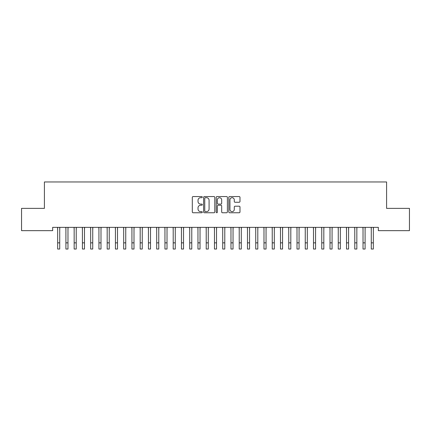 <?xml version="1.0" encoding="UTF-8"?>
<svg xmlns="http://www.w3.org/2000/svg" width="431" height="431" viewBox="0 0 431 431"><rect width="100%" height="100%" fill="white"/><g stroke="black" fill="none" stroke-linecap="round" stroke-linejoin="round"><path stroke-width="0.65" d="M202.295 197.123A0.566 0.566 0 0 0 201.73 196.558L193.12 196.558A0.808 0.808 0 0 0 192.312 197.371L192.312 211.95A0.808 0.808 0 0 0 193.12 212.763L201.73 212.763A0.566 0.566 0 0 0 202.295 212.192A0.566 0.566 0 0 0 201.73 211.626L200.614 211.626A2.591 2.591 0 0 1 198.023 209.035L198.023 207.817A2.591 2.591 0 0 1 200.614 205.226L201.73 205.226A0.566 0.566 0 0 0 202.295 204.66A0.566 0.566 0 0 0 201.73 204.095L200.614 204.095A2.591 2.591 0 0 1 198.023 201.498L198.023 200.286A2.591 2.591 0 0 1 200.614 197.694L201.73 197.694A0.566 0.566 0 0 0 202.295 197.123M239.173 202.268A0.808 0.808 0 0 0 239.986 201.46L239.986 197.371A0.808 0.808 0 0 0 239.173 196.558L229.615 196.558A0.808 0.808 0 0 0 228.807 197.371L228.807 211.95A0.808 0.808 0 0 0 229.615 212.763L239.173 212.763A0.808 0.808 0 0 0 239.986 211.95L239.986 207.009A0.808 0.808 0 0 0 239.173 206.201L235.084 206.201A0.808 0.808 0 0 0 234.275 207.009L234.275 209.461A2.166 2.166 0 0 1 232.11 211.626A2.166 2.166 0 0 1 229.938 209.461L229.938 199.86A2.166 2.166 0 0 1 232.11 197.694A2.166 2.166 0 0 1 234.275 199.86L234.275 201.46A0.808 0.808 0 0 0 235.084 202.268L239.173 202.268M378.337 227.358L52.663 227.358L52.663 230.655L21.55 230.655L21.55 208.372L44.409 208.372L44.409 181.963L386.591 181.963L386.591 208.372L409.45 208.372L409.45 230.655L378.337 230.655L378.337 227.358M214.789 197.371A0.808 0.808 0 0 0 213.981 196.558L204.423 196.558A0.808 0.808 0 0 0 203.61 197.371L203.61 211.95A0.808 0.808 0 0 0 204.423 212.763L213.981 212.763A0.808 0.808 0 0 0 214.789 211.95L214.789 197.371M217.019 196.558L226.577 196.558A0.808 0.808 0 0 1 227.39 197.371L227.39 211.95A0.808 0.808 0 0 1 226.577 212.763L222.488 212.763A0.808 0.808 0 0 1 221.679 211.95L221.679 206.034A0.808 0.808 0 0 0 220.866 205.226L218.151 205.226A0.808 0.808 0 0 0 217.343 206.034L217.343 212.192A0.566 0.566 0 0 1 216.777 212.763A0.566 0.566 0 0 1 216.211 212.192L216.211 197.371A0.808 0.808 0 0 1 217.019 196.558M205.312 197.694A0.566 0.566 0 0 0 204.747 198.26L204.747 211.061A0.566 0.566 0 0 0 205.312 211.626L206.487 211.626A2.591 2.591 0 0 0 209.078 209.035L209.078 200.286A2.591 2.591 0 0 0 206.487 197.694L205.312 197.694M221.679 199.898A2.166 2.166 0 0 0 219.508 197.732A2.166 2.166 0 0 0 217.343 199.898L217.343 203.281A0.808 0.808 0 0 0 218.151 204.095L220.866 204.095A0.808 0.808 0 0 0 221.679 203.281L221.679 199.898M59.72 230.466L59.828 227.358M57.657 230.466L57.555 227.358M57.657 242.847L59.72 242.847L59.72 249.037L57.657 249.037L57.657 227.616M59.72 242.847L59.72 227.616M67.974 230.466L68.076 227.358M65.911 230.466L65.808 227.358M76.228 230.466L76.33 227.358M74.164 230.466L74.062 227.358M65.911 249.037L67.974 249.037L65.911 249.037L65.911 227.616M67.974 249.037L67.974 227.616M74.164 249.037L76.228 249.037L74.164 249.037L74.164 227.616M76.228 249.037L76.228 227.616M84.481 230.466L84.584 227.358M82.418 230.466L82.31 227.358M92.735 230.466L92.837 227.358M90.672 230.466L90.564 227.358M82.418 249.037L84.481 249.037L82.418 249.037L82.418 227.616M84.481 249.037L84.481 227.616M90.672 249.037L92.735 249.037L90.672 249.037L90.672 227.616M92.735 249.037L92.735 227.616M100.989 230.466L101.091 227.358M98.925 230.466L98.818 227.358M98.925 249.037L100.989 249.037L98.925 249.037L98.925 227.616M100.989 249.037L100.989 227.616M109.242 230.466L109.345 227.358M107.179 230.466L107.071 227.358M107.179 249.037L109.242 249.037L107.179 249.037L107.179 227.616M109.242 249.037L109.242 227.616M117.496 230.466L117.598 227.358M115.433 230.466L115.325 227.358M115.433 249.037L117.496 249.037L115.433 249.037L115.433 227.616M117.496 249.037L117.496 227.616M125.744 230.466L125.852 227.358M123.681 230.466L123.578 227.358M123.681 249.037L125.744 249.037L123.681 249.037L123.681 227.616M125.744 249.037L125.744 227.616M133.998 230.466L134.106 227.358M131.934 230.466L131.832 227.358M131.934 249.037L133.998 249.037L131.934 249.037L131.934 227.616M133.998 249.037L133.998 227.616M142.252 230.466L142.359 227.358M140.188 230.466L140.086 227.358M140.188 249.037L142.252 249.037L140.188 249.037L140.188 227.616M142.252 249.037L142.252 227.616M150.505 230.466L150.613 227.358M148.442 230.466L148.339 227.358M148.442 249.037L150.505 249.037L148.442 249.037L148.442 227.616M150.505 249.037L150.505 227.616M158.759 230.466L158.867 227.358M156.695 230.466L156.593 227.358M156.695 249.037L158.759 249.037L156.695 249.037L156.695 227.616M158.759 249.037L158.759 227.616M167.012 230.466L167.115 227.358M164.949 230.466L164.847 227.358M164.949 249.037L167.012 249.037L164.949 249.037L164.949 227.616M167.012 249.037L167.012 227.616M175.266 230.466L175.369 227.358M173.203 230.466L173.1 227.358M173.203 249.037L175.266 249.037L173.203 249.037L173.203 227.616M175.266 249.037L175.266 227.616M183.52 230.466L183.622 227.358M181.456 230.466L181.349 227.358M181.456 249.037L183.52 249.037L181.456 249.037L181.456 227.616M183.52 249.037L183.52 227.616M191.773 230.466L191.876 227.358M189.71 230.466L189.602 227.358M189.71 249.037L191.773 249.037L189.71 249.037L189.71 227.616M191.773 249.037L191.773 227.616M200.027 230.466L200.129 227.358M197.964 230.466L197.856 227.358M197.964 249.037L200.027 249.037L197.964 249.037L197.964 227.616M200.027 249.037L200.027 227.616M208.281 230.466L208.383 227.358M206.217 230.466L206.11 227.358M206.217 249.037L208.281 249.037L206.217 249.037L206.217 227.616M208.281 249.037L208.281 227.616M216.529 230.466L216.637 227.358M214.471 230.466L214.363 227.358M214.471 249.037L216.529 249.037L214.471 249.037L214.471 227.616M216.529 249.037L216.529 227.616M224.783 230.466L224.89 227.358M222.719 230.466L222.617 227.358M222.719 249.037L224.783 249.037L222.719 249.037L222.719 227.616M224.783 249.037L224.783 227.616M233.036 230.466L233.144 227.358M230.973 230.466L230.871 227.358M230.973 249.037L233.036 249.037L230.973 249.037L230.973 227.616M233.036 249.037L233.036 227.616M241.29 230.466L241.398 227.358M239.227 230.466L239.124 227.358M239.227 249.037L241.29 249.037L239.227 249.037L239.227 227.616M241.29 249.037L241.29 227.616M249.544 230.466L249.651 227.358M247.48 230.466L247.378 227.358M247.48 249.037L249.544 249.037L247.48 249.037L247.48 227.616M249.544 249.037L249.544 227.616M257.797 230.466L257.9 227.358M255.734 230.466L255.631 227.358M255.734 249.037L257.797 249.037L255.734 249.037L255.734 227.616M257.797 249.037L257.797 227.616M266.051 230.466L266.153 227.358M263.987 230.466L263.885 227.358M263.987 249.037L266.051 249.037L263.987 249.037L263.987 227.616M266.051 249.037L266.051 227.616M274.305 230.466L274.407 227.358M272.241 230.466L272.133 227.358M272.241 249.037L274.305 249.037L272.241 249.037L272.241 227.616M274.305 249.037L274.305 227.616M282.558 230.466L282.661 227.358M280.495 230.466L280.387 227.358M280.495 249.037L282.558 249.037L280.495 249.037L280.495 227.616M282.558 249.037L282.558 227.616M290.812 230.466L290.914 227.358M288.748 230.466L288.641 227.358M288.748 249.037L290.812 249.037L288.748 249.037L288.748 227.616M290.812 249.037L290.812 227.616M299.066 230.466L299.168 227.358M297.002 230.466L296.894 227.358M297.002 249.037L299.066 249.037L297.002 249.037L297.002 227.616M299.066 249.037L299.066 227.616M307.319 230.466L307.422 227.358M305.256 230.466L305.148 227.358M305.256 249.037L307.319 249.037L305.256 249.037L305.256 227.616M307.319 249.037L307.319 227.616M315.567 230.466L315.675 227.358M313.504 230.466L313.402 227.358M313.504 249.037L315.567 249.037L313.504 249.037L313.504 227.616M315.567 249.037L315.567 227.616M323.821 230.466L323.929 227.358M321.758 230.466L321.655 227.358M321.758 249.037L323.821 249.037L321.758 249.037L321.758 227.616M323.821 249.037L323.821 227.616M332.075 230.466L332.182 227.358M330.011 230.466L329.909 227.358M330.011 249.037L332.075 249.037L330.011 249.037L330.011 227.616M332.075 249.037L332.075 227.616M340.328 230.466L340.436 227.358M338.265 230.466L338.163 227.358M338.265 249.037L340.328 249.037L338.265 249.037L338.265 227.616M340.328 249.037L340.328 227.616M348.582 230.466L348.69 227.358M346.519 230.466L346.416 227.358M346.519 249.037L348.582 249.037L346.519 249.037L346.519 227.616M348.582 249.037L348.582 227.616M356.836 230.466L356.938 227.358M354.772 230.466L354.67 227.358M354.772 249.037L356.836 249.037L354.772 249.037L354.772 227.616M356.836 249.037L356.836 227.616M365.089 230.466L365.192 227.358M363.026 230.466L362.924 227.358M363.026 249.037L365.089 249.037L363.026 249.037L363.026 227.616M365.089 249.037L365.089 227.616M373.343 230.466L373.445 227.358M371.28 230.466L371.172 227.358M371.28 249.037L373.343 249.037L371.28 249.037L371.28 227.616M373.343 249.037L373.343 227.616M65.911 242.847L67.974 242.847M74.164 242.847L76.228 242.847M82.418 242.847L84.481 242.847M90.672 242.847L92.735 242.847M98.925 242.847L100.989 242.847M107.179 242.847L109.242 242.847M115.433 242.847L117.496 242.847M123.681 242.847L125.744 242.847M131.934 242.847L133.998 242.847M140.188 242.847L142.252 242.847M148.442 242.847L150.505 242.847M156.695 242.847L158.759 242.847M164.949 242.847L167.012 242.847M173.203 242.847L175.266 242.847M181.456 242.847L183.52 242.847M189.71 242.847L191.773 242.847M197.964 242.847L200.027 242.847M206.217 242.847L208.281 242.847M214.471 242.847L216.529 242.847M222.719 242.847L224.783 242.847M230.973 242.847L233.036 242.847M239.227 242.847L241.29 242.847M247.48 242.847L249.544 242.847M255.734 242.847L257.797 242.847M263.987 242.847L266.051 242.847M272.241 242.847L274.305 242.847M280.495 242.847L282.558 242.847M288.748 242.847L290.812 242.847M297.002 242.847L299.066 242.847M305.256 242.847L307.319 242.847M313.504 242.847L315.567 242.847M321.758 242.847L323.821 242.847M330.011 242.847L332.075 242.847M338.265 242.847L340.328 242.847M346.519 242.847L348.582 242.847M354.772 242.847L356.836 242.847M363.026 242.847L365.089 242.847M371.28 242.847L373.343 242.847"/></g></svg>
